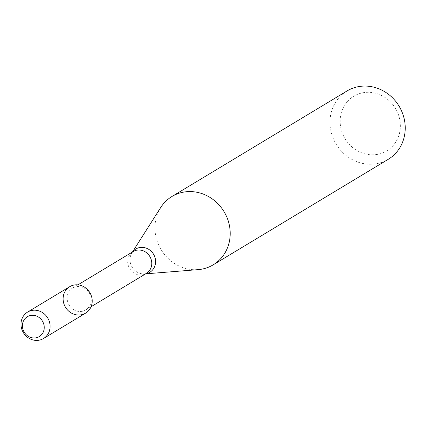 <?xml version="1.0" encoding="UTF-8"?>
<svg xmlns="http://www.w3.org/2000/svg" width="426" height="426" viewBox="0 0 426 426"><rect width="100%" height="100%" fill="white"/><g stroke="black" fill="none" stroke-linecap="round" stroke-linejoin="round"><path stroke-width="0.32" stroke-dasharray="2.13 1.6" d="M73.102 287.774A12.769 11.763 -121.1 0 0 72.601 288.056A12.769 11.763 -121.1 0 0 69.118 305.069A12.769 11.763 -121.1 0 0 85.786 309.931A12.769 11.763 -121.1 0 0 89.428 293.189A12.769 11.763 -121.1 0 0 73.102 287.774M160.708 207.521A39.911 36.764 -121.1 0 0 161.087 249.636A39.911 36.764 -121.1 0 0 198.149 269.637M347.004 90.972A39.911 36.764 -121.1 0 0 336.119 144.132A39.911 36.764 -121.1 0 0 388.208 159.335M355.034 95.499A31.929 29.41 -121.1 0 0 355.396 149.553A31.929 29.41 -121.1 0 0 400.365 125.601A31.929 29.41 -121.1 0 0 355.034 95.499M69.694 286.703A15.432 14.218 -121.1 0 0 65.487 307.258A15.432 14.218 -121.1 0 0 85.626 313.137M132.571 251.91A13.579 12.508 -121.1 0 0 131.964 252.778L133.136 251.569A12.769 11.763 -121.1 0 0 129.653 268.582A12.769 11.763 -121.1 0 0 146.32 273.444L144.707 273.918A13.579 12.508 -121.1 0 0 145.756 273.785M132.481 251.963L131.964 252.778A13.579 12.508 -121.1 0 0 132.092 267.113A13.579 12.508 -121.1 0 0 144.707 273.918L145.665 273.838M77.899 284.866L72.601 288.056M91.084 306.741L85.786 309.931"/><path stroke-width="0.64" d="M43.505 338.521L85.626 313.137A15.432 14.218 -121.1 0 0 90.024 292.907A15.432 14.218 -121.1 0 0 70.295 286.363A15.432 14.218 -121.1 0 0 70.471 312.487A15.432 14.218 -121.1 0 0 92.208 300.91A15.432 14.218 -121.1 0 0 70.295 286.363A15.432 14.218 -121.1 0 0 69.694 286.703L27.578 312.093A15.432 14.218 -121.1 0 0 23.366 332.647A15.432 14.218 -121.1 0 0 43.505 338.521A15.432 14.218 -121.1 0 0 47.909 318.291A15.432 14.218 -121.1 0 0 28.18 311.747A15.432 14.218 -121.1 0 0 27.578 312.093M145.665 273.838L198.149 269.637A39.911 36.764 -121.1 0 0 213.17 264.839A39.911 36.764 -121.1 0 0 224.55 212.521A39.911 36.764 -121.1 0 0 173.531 195.593A39.911 36.764 -121.1 0 0 171.971 196.477A39.911 36.764 -121.1 0 0 160.708 207.521L132.481 251.963M213.17 264.839L388.208 159.335A39.911 36.764 -121.1 0 0 399.583 107.017A39.911 36.764 -121.1 0 0 348.564 90.088A39.911 36.764 -121.1 0 0 347.004 90.972L171.971 196.477M27.797 316.459A11.593 10.677 -121.1 0 0 27.924 336.082A11.593 10.677 -121.1 0 0 44.251 327.386A11.593 10.677 -121.1 0 0 27.797 316.459M91.084 306.741L146.32 273.444A12.769 11.763 -121.1 0 0 149.963 256.702A12.769 11.763 -121.1 0 0 133.636 251.287A12.769 11.763 -121.1 0 0 133.136 251.569L77.899 284.866M145.756 273.785A13.579 12.508 -121.1 0 0 154.691 256.606A13.579 12.508 -121.1 0 0 136.331 248.72A13.579 12.508 -121.1 0 0 132.571 251.91"/></g></svg>
